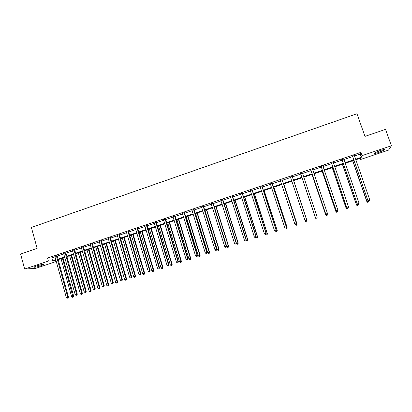 <?xml version="1.0" encoding="UTF-8"?>
<svg xmlns="http://www.w3.org/2000/svg" width="412" height="412" viewBox="0 0 412 412"><rect width="100%" height="100%" fill="white"/><g stroke="black" fill="none" stroke-linecap="round" stroke-linejoin="round"><path stroke-width="0.62" d="M36.462 265.987C41.02 264.607 43.353 264.174 43.461 264.689L40.994 265.745C36.477 267.115 34.145 267.548 34.005 267.038L36.462 265.987M379.905 150.632C383.567 149.474 385.096 149.242 384.494 149.942L378.891 152.399C375.255 153.552 373.73 153.779 374.312 153.084L379.905 150.632M56.315 261.46L35.695 268.372L24.653 269.057L20.6 254.039L37.131 248.39L31.389 227.445L356.977 113.738L364.975 136.393L385.529 129.373L391.4 145.766L388.542 150.107L360.376 159.547L361.02 158.007L355.757 159.774M359.964 158.363L360.376 159.547M58.324 259.581L58.628 260.683L58.36 260.775M354.438 155.999L360.206 154.057L360.861 152.378L47.56 258.046L51.814 257.927L55.038 256.846M57.077 256.156L63.809 253.89M65.832 253.21L72.63 250.918M74.644 250.238L81.504 247.931M83.502 247.257L90.429 244.924M92.412 244.254L99.405 241.901M101.378 241.236L108.438 238.857M110.39 238.198L117.518 235.798M119.459 235.144L126.654 232.718M128.58 232.069L135.847 229.623M137.757 228.979L145.091 226.512M146.986 225.874L154.392 223.376M156.272 222.743L163.749 220.229M165.614 219.601L173.158 217.057M175.007 216.434L182.629 213.869M184.463 213.251L192.152 210.661M193.97 210.048L201.736 207.432M203.538 206.824L211.377 204.187M213.159 203.585L221.074 200.917M222.84 200.325L230.833 197.631M232.584 197.044L240.649 194.325M242.385 193.743L250.527 190.998M252.242 190.421L260.466 187.651M262.166 187.079L270.468 184.282M272.147 183.716L280.531 180.894M282.189 180.332L290.656 177.479M292.299 176.928L300.832 174.055M302.48 173.498L311.055 170.609M312.744 170.043L321.339 167.148M323.07 166.566L331.686 163.662M333.457 163.064L342.104 160.155M343.912 159.542L352.584 156.622M354.289 155.545L352.337 156.205M343.773 159.089L341.862 159.732M333.313 162.611L331.449 163.245M337.047 211.397L337.716 211.181L337.047 211.397L336.264 210.676L321.298 167.035L336.223 210.79L337.948 210.13L322.957 166.237L322.931 165.876L324.002 165.511L320.021 166.855L321.097 166.731M312.631 169.584L310.818 170.197M302.403 173.03L300.595 173.637M292.232 176.454L290.439 177.062M282.127 179.864L280.345 180.461M272.085 183.247L270.313 183.845M262.104 186.61L260.312 187.213M252.185 189.953L250.378 190.56M242.323 193.274L240.5 193.892M232.528 196.576L230.684 197.199M222.784 199.861L220.925 200.484M213.102 203.121L211.227 203.755M203.482 206.366L201.586 207.004M193.918 209.59L192.007 210.228M184.406 212.793L182.485 213.442M174.956 215.976L173.019 216.63M165.562 219.143L163.605 219.802M156.22 222.289L154.253 222.954M146.94 225.416L144.952 226.085M137.711 228.526L135.708 229.201M128.534 231.621L126.52 232.296M119.413 234.696L117.384 235.376M110.344 237.75L108.305 238.435M101.331 240.788L99.277 241.478M92.365 243.806L90.3 244.507M83.456 246.809L81.375 247.509M74.598 249.796L72.502 250.501M65.791 252.762L63.68 253.473M57.031 255.713L54.909 256.429M24.653 269.057L48.395 261.074L52.638 260.909L55.862 259.828M47.56 258.046L48.395 261.074M360.861 152.378L362.009 155.648L391.4 145.766M355.556 159.207L361.329 157.266L362.009 155.648M57.907 259.143L64.643 256.882M66.672 256.202L73.475 253.916M75.489 253.241L82.354 250.934M84.357 250.264L91.289 247.936M93.277 247.267L100.276 244.919M102.248 244.254L109.314 241.885M111.271 241.226L118.404 238.831M120.35 238.177L127.55 235.762M129.476 235.113L136.748 232.672M138.664 232.028L146.002 229.566M147.903 228.928L155.314 226.44M157.193 225.807L164.676 223.294M166.546 222.665L174.096 220.132M175.95 219.508L183.577 216.949M185.41 216.331L193.11 213.751M194.928 213.138L202.699 210.527M204.501 209.924L212.35 207.287M214.137 206.69L222.058 204.028M223.829 203.435L231.827 200.747M233.578 200.16L241.653 197.451M243.389 196.869L251.541 194.129M253.262 193.552L261.491 190.787M263.191 190.22L271.503 187.429M273.182 186.863L281.576 184.046M283.235 183.489L291.711 180.641M293.354 180.09L301.898 177.222M303.546 176.671L312.126 173.787M313.82 173.22L322.426 170.331M324.156 169.749L332.783 166.85M334.554 166.257L343.211 163.353M345.024 162.745L353.702 159.83M56.011 260.358L54.575 260.837L56.13 260.781M58.334 260.693L58.628 260.683M353.898 160.397L345.22 163.307M343.407 163.914L334.75 166.819M332.978 167.416L324.347 170.31M322.617 170.892L314.011 173.782M312.317 174.348L303.737 177.227M302.084 177.783L293.54 180.652M291.897 181.203L283.42 184.046M281.757 184.602L273.367 187.419M271.683 187.985L263.371 190.771M261.672 191.343L253.442 194.109M251.722 194.68L243.569 197.42M241.834 198.002L233.753 200.711M232.002 201.298L224.004 203.986M222.233 204.579L214.312 207.236M212.525 207.839L204.676 210.47M202.874 211.073L195.097 213.684M193.28 214.292L185.58 216.877M183.742 217.495L176.115 220.054M174.266 220.672L166.711 223.211M164.841 223.834L157.358 226.348M155.473 226.981L148.062 229.469M146.162 230.102L138.823 232.569M136.908 233.207L129.636 235.649M127.71 236.297L120.505 238.713M118.563 239.367L111.425 241.762M109.468 242.416L102.403 244.79M100.43 245.449L93.426 247.803M91.443 248.467L84.506 250.795M82.508 251.464L75.638 253.771M73.624 254.446L66.816 256.728M64.792 257.407L58.051 259.673M360.206 154.057L361.329 157.266M51.814 257.927L52.638 260.909M352.631 156.241L367.911 200.577L352.425 155.932M368.817 201.169L369.502 200.948L368.817 201.169L368.045 200.433L369.76 199.882L354.294 155.303M352.543 156.508L352.172 156.019M367.911 200.577L368.766 201.226M369.502 200.948L369.76 199.882M352.641 160.819L366.886 201.705L368.56 201.071M352.796 160.768L367.015 201.566L367.715 202.338L368.436 202.071L367.767 202.287M368.658 201.144L368.436 202.071M367.715 202.338L366.886 201.705M342.12 159.779L357.281 204.002L341.914 159.475M358.162 204.599L358.842 204.378L358.162 204.599L357.384 203.868L359.089 203.322L343.773 158.847M342.063 160.036L341.697 159.547M357.281 204.002L358.121 204.651M358.842 204.378L359.089 203.322M331.675 163.301L346.719 207.406L331.475 162.992M347.568 208.008L348.248 207.792L347.568 208.008L346.791 207.282L348.485 206.736L333.318 162.374M331.65 163.549L331.284 163.059M346.719 207.406L347.543 208.055M348.248 207.792L348.485 206.736M342.387 164.259L356.498 205.052L357.915 204.496M342.511 164.218L356.596 204.924L357.312 205.686L358.018 205.423L357.353 205.634M358.203 204.625L358.018 205.423M357.312 205.686L356.498 205.052M332.196 167.679L346.173 208.374L347.342 207.9M332.293 167.648L346.24 208.256L346.976 209.013L347.666 208.75L347.002 208.966M347.841 207.962L347.666 208.75M346.976 209.013L346.173 208.374M321.298 166.798L321.097 166.494M321.298 167.035L320.938 166.546M336.223 210.79L337.026 211.438M337.716 211.181L337.948 210.13M310.983 170.269L325.794 214.147L310.782 169.965M326.587 214.76L325.804 214.044L327.473 213.504L327.252 214.59L326.587 214.76L327.252 214.59M312.605 169.353L327.473 213.504L327.257 214.549M311.014 170.496L310.653 170.012M325.794 214.147L326.582 214.801M300.734 173.725L315.427 217.49L300.533 173.421M316.195 218.108L315.407 217.392L317.07 216.856L316.869 217.933L316.195 218.108L316.869 217.933M302.346 172.813L317.07 216.856L316.859 217.891M300.791 173.941L300.436 173.457M302.418 172.788L302.398 173.246M315.427 217.49L316.205 218.144M322.071 171.078L335.914 211.675L336.836 211.284M322.138 171.052L335.95 211.567L336.702 212.314L337.377 212.062L336.717 212.273M337.546 211.274L337.377 212.062M336.702 212.314L335.914 211.675M312.008 174.456L325.717 214.961L326.392 214.647M312.044 174.441L325.727 214.858L326.489 215.6L327.149 215.352L326.495 215.564M326.489 215.6L325.717 214.961M302.001 177.809L315.582 218.221L316.019 217.984M302.011 177.809L315.561 218.133L316.339 218.865L316.983 218.623L316.334 218.829M316.921 217.696L317.039 217.165M316.983 218.623L317.204 217.701L316.988 218.659M316.339 218.865L315.582 218.221M305.889 221.465L306.549 221.254L305.889 221.465L305.081 220.719L290.352 176.856M305.869 221.429L305.081 220.719L306.775 220.276L292.252 176.212M292.149 176.248L306.729 220.188L306.528 221.218M290.568 177.222L290.28 176.877M306.549 221.254L306.775 220.276M306.605 221.017L307.12 220.945L293.648 180.616M305.328 220.976L305.704 221.306M306.878 221.872L306.234 222.078L306.899 221.903L307.074 220.863L293.632 180.621M306.255 222.109L305.508 221.465L306.234 222.078M307.12 220.945L306.899 221.903M295.641 224.761L296.295 224.555L295.641 224.761L294.817 224.03L280.227 180.265M295.61 224.736L294.817 224.03L296.527 223.577L282.143 179.622M282.014 179.663L296.455 223.5L296.264 224.525M296.295 224.555L296.527 223.577M296.352 224.319L297.098 224.174L283.755 183.932M296.841 225.101L296.197 225.307L296.867 225.127L297.026 224.097L283.714 183.948M297.098 224.174L296.867 225.127M271.946 183.057L286.242 226.791L284.615 227.316L270.308 183.834M272.1 183.005L286.345 226.858L286.062 227.805L285.408 228.016L286.062 227.805M286.103 227.831L286.345 226.858M284.615 227.316L285.408 228.016M286.16 227.599L287.138 227.378L273.918 187.233M286.86 228.31L286.222 228.516L286.901 228.336L287.04 227.316L273.851 187.259M286.222 228.516L285.624 227.985M287.138 227.378L286.901 228.336M261.939 186.43L276.097 230.061L274.474 230.581L260.173 187.027M262.12 186.368L276.225 230.117L275.922 231.07L275.278 231.281L275.922 231.07M275.973 231.091L276.225 230.117M274.474 230.581L275.278 231.281M276.035 230.859L277.235 230.565L264.144 190.514M276.941 231.503L276.308 231.704L276.993 231.523L277.111 230.509L264.051 190.545M276.308 231.704L275.705 231.178M277.235 230.565L276.993 231.523M251.99 189.783L266.013 233.31L264.401 233.825L250.233 190.375M252.201 189.711L266.167 233.357L265.848 234.315L265.204 234.521L265.848 234.315M265.91 234.335L266.167 233.357M264.401 233.825L265.204 234.521M265.972 234.098L267.398 233.733L254.425 193.774M267.084 234.67L266.456 234.876L267.146 234.691L267.244 233.686L254.307 193.815M266.456 234.876L265.853 234.351M267.398 233.733L267.146 234.691M242.102 193.115L255.991 236.54L254.389 237.055L240.361 193.702M242.344 193.037L256.171 236.576L255.831 237.539L255.193 237.745L255.831 237.539M255.909 237.554L256.171 236.576M254.389 237.055L255.193 237.745M255.97 237.317L257.613 236.885L244.769 197.013M257.284 237.822L256.661 238.028L257.356 237.837L257.438 236.843L244.62 197.065M256.661 238.028L255.945 237.415M257.613 236.885L257.356 237.837M232.28 196.426L246.026 239.748L244.44 240.258L230.545 197.013M232.543 196.339L246.237 239.779L245.882 240.742L245.243 240.948L245.882 240.742M245.964 240.752L246.237 239.779M244.44 240.258L245.243 240.948M246.082 240.33L247.89 240.011L235.17 200.237M247.545 240.958L246.922 241.159L247.627 240.969L247.689 239.985L234.995 200.294M246.922 241.159L246.134 240.484M247.89 240.011L247.627 240.969M222.511 199.722L236.127 242.936L234.546 243.446L220.791 200.299M222.804 199.619L236.364 242.956L235.988 243.925L235.355 244.131L235.988 243.925M236.086 243.935L236.364 242.956M234.546 243.446L235.355 244.131M236.308 243.152L236.452 243.6L238.229 243.126L225.627 203.44M237.863 244.074L237.245 244.27L237.956 244.079L238.002 243.106L225.426 203.507M237.245 244.27L236.452 243.6M238.229 243.126L237.956 244.079M212.803 202.992L226.286 246.108L224.715 246.613L211.093 203.569M213.122 202.884L226.554 246.118L226.157 247.092L225.529 247.293L226.157 247.092M226.265 247.097L226.554 246.118M224.715 246.613L225.529 247.293M214.395 207.21L226.832 246.7L228.624 246.216L216.135 206.623M228.238 247.169L227.625 247.365L228.341 247.169L228.366 246.206L215.914 206.7M227.625 247.365L226.832 246.7M228.624 246.216L228.341 247.169M203.157 206.242L216.511 249.26L214.946 249.76L201.453 206.819M203.497 206.129L216.8 249.26L216.511 249.26L216.388 250.238L215.764 250.439L216.388 250.238M216.501 250.238L216.8 249.26M214.946 249.76L215.764 250.439M204.944 210.377L217.263 249.78L219.071 249.291L206.706 209.79M218.674 250.244L218.061 250.439L218.782 250.244L218.793 249.286L206.458 209.873M218.061 250.439L217.263 249.78M219.071 249.291L218.782 250.244M193.568 209.476L206.788 252.391L205.238 252.891L191.874 210.048M193.934 209.353L207.107 252.386L206.788 252.391L206.675 253.365L206.052 253.56L206.675 253.365M206.803 253.359L207.107 252.386M205.238 252.891L206.052 253.56M195.556 213.529L207.756 252.839L209.579 252.345L197.327 212.937M209.162 253.303L208.554 253.498L209.286 253.303L209.275 252.35L197.054 213.025M208.554 253.498L207.756 252.839M209.579 252.345L209.286 253.303M184.035 212.69L197.127 255.502L195.587 256.001L182.351 213.256M184.427 212.556L197.472 255.492L197.127 255.502L197.024 256.47L196.406 256.671L197.024 256.47M197.157 256.465L197.472 255.492M195.587 256.001L196.406 256.671M186.219 216.666L198.306 255.883L200.144 255.383L188.011 216.063M199.707 256.346L199.104 256.537L199.841 256.336L199.815 255.399L187.712 216.161M199.104 256.537L198.306 255.883M200.144 255.383L199.841 256.336M174.559 215.883L187.527 258.597L185.992 259.091L172.886 216.444M174.976 215.744L187.893 258.576L187.527 258.597L187.429 259.56L186.811 259.756L187.429 259.56M187.573 259.55L187.893 258.576M185.992 259.091L186.811 259.756M176.939 219.776L188.907 258.911L190.761 258.406L178.741 219.174M190.313 259.369L189.711 259.56L190.452 259.359L190.411 258.427L178.422 219.282M189.711 259.56L188.907 258.911M190.761 258.406L190.452 259.359M165.14 219.055L177.979 261.672L176.454 262.161L163.476 219.617M165.578 218.911L178.37 261.641L177.979 261.672L177.891 262.629L177.278 262.825L177.891 262.629M178.046 262.614L178.37 261.641M176.454 262.161L177.278 262.825M167.71 222.877L179.565 261.919L181.435 261.409L169.528 222.264M180.971 262.372L180.374 262.562L181.12 262.362L181.059 261.435L169.183 222.377M180.374 262.562L179.565 261.919M181.435 261.409L181.12 262.362M155.777 222.212L168.493 264.731L166.978 265.215L154.124 222.768M156.241 222.058L168.91 264.689L168.493 264.731L168.41 265.678L167.802 265.874L168.41 265.678M168.575 265.663L168.91 264.689M166.978 265.215L167.802 265.874M158.532 225.951L170.28 264.906L172.165 264.391L160.371 225.338M171.68 265.359L171.088 265.549L171.84 265.343L171.763 264.427L160 225.462M171.088 265.549L170.28 264.906M172.165 264.391L171.84 265.343M146.466 225.349L159.063 267.769L157.554 268.253L144.823 225.905M146.955 225.184L159.501 267.723L159.063 267.769L158.986 268.712L158.383 268.907L158.986 268.712M159.161 268.696L159.501 267.723M157.554 268.253L158.383 268.907M149.412 229.015L161.051 267.877L162.946 267.357L151.266 228.392M162.446 268.33L161.859 268.521L162.616 268.31L162.524 267.403L150.869 228.526M161.859 268.521L161.051 267.877M162.946 267.357L162.616 268.31M137.217 228.469L149.69 270.787L148.191 271.271L135.584 229.02M137.726 228.294L150.153 270.736L149.69 270.787L149.618 271.729L149.02 271.92L149.618 271.729M149.808 271.704L150.153 270.736M148.191 271.271L149.02 271.92M140.348 232.054L151.873 270.833L153.784 270.308L142.212 231.431M153.269 271.281L152.682 271.472L153.449 271.261L153.336 270.36L141.795 231.57M152.682 271.472L151.873 270.833M153.784 270.308L153.449 271.261M128.019 231.57L140.368 273.789L138.88 274.268L126.391 232.116M128.554 231.389L140.858 273.728L140.368 273.789L140.307 274.727L139.714 274.917L140.307 274.727M140.502 274.701L140.858 273.728M138.88 274.268L139.714 274.917M131.33 235.082L142.748 273.769L144.674 273.244L133.21 234.449M144.143 274.217L143.561 274.407L144.329 274.191L144.205 273.3L132.772 234.598M143.561 274.407L142.748 273.769M144.674 273.244L144.329 274.191M118.872 234.649L131.104 276.776L129.625 277.25L117.26 235.195M119.434 234.464L131.619 276.704L131.104 276.776L131.052 277.703L130.46 277.894L131.052 277.703M131.258 277.678L131.619 276.704M129.625 277.25L130.46 277.894M122.369 238.09L133.673 276.694L135.615 276.158L124.259 237.456M135.069 277.137L134.492 277.322L135.265 277.106L135.126 276.225L123.801 237.611M134.492 277.322L133.673 276.694M135.615 276.158L135.265 277.106M109.783 237.714L121.895 279.743L120.428 280.217L108.176 238.254M110.365 237.518L122.431 279.666L121.895 279.743L121.849 280.67L121.262 280.855L121.849 280.67M122.065 280.634L122.431 279.666M120.428 280.217L121.262 280.855M113.455 241.082L124.656 279.594L126.613 279.058L115.36 240.438M126.051 280.036L125.475 280.222L126.257 280.006L126.098 279.13L114.881 240.603M125.475 280.222L124.656 279.594M126.613 279.058L126.257 280.006M100.744 240.763L112.744 282.689L111.281 283.162L99.153 241.298M101.347 240.557L113.3 282.606L112.744 282.689L112.703 283.611L112.121 283.801L112.703 283.611M112.929 283.574L113.3 282.606M111.281 283.162L112.121 283.801M104.591 244.053L115.69 282.483L117.657 281.937L106.517 243.41M117.08 282.92L116.508 283.106L117.296 282.889L117.121 282.019L106.013 243.58M116.508 283.106L115.69 282.483M117.657 281.937L117.296 282.889M91.763 243.791L103.644 285.624L102.191 286.093L90.177 244.321M92.386 243.58L104.221 285.531L103.644 285.624L103.613 286.541L103.031 286.726L103.613 286.541M103.845 286.5L104.221 285.531M102.191 286.093L103.031 286.726M95.785 247.009L106.775 285.351L108.758 284.805L97.716 246.361M108.165 285.789L107.594 285.974L108.387 285.753L108.201 284.893L97.191 246.536M107.594 285.974L106.775 285.351M108.758 284.805L108.387 285.753M82.827 246.798L94.595 288.539L93.148 289.003L81.252 247.329M83.476 246.582L95.198 288.436L94.595 288.539L94.569 289.451L93.993 289.636L94.569 289.451M94.811 289.409L95.198 288.436M93.148 289.003L93.993 289.636M87.025 249.95L97.912 288.204L99.905 287.653L88.971 249.296M99.302 288.642L98.736 288.822L99.534 288.601L99.328 287.751L88.425 249.481M98.736 288.822L97.912 288.204M99.905 287.653L99.534 288.601M73.949 249.79L85.603 291.438L84.166 291.897L72.383 250.321M74.618 249.569L86.226 291.33L85.603 291.438L85.583 292.34L85.011 292.525L85.583 292.34M85.835 292.299L86.226 291.33M84.166 291.897L85.011 292.525M78.311 252.87L89.1 291.042L91.104 290.486L80.273 252.216M90.486 291.48L89.924 291.66L90.728 291.433L79.707 252.407M89.924 291.66L89.1 291.042M91.104 290.486L90.728 291.433M65.117 252.767L76.658 294.317L75.231 294.776L63.561 253.292M65.807 252.535L77.307 294.204L76.658 294.317L76.647 295.219L76.076 295.404L76.647 295.219M76.905 295.172L77.307 294.204M75.231 294.776L76.076 295.404M69.649 255.78L80.335 293.864L82.354 293.303L71.626 255.116M81.72 294.297L81.159 294.477L81.967 294.25L71.034 255.316M81.159 294.477L80.335 293.864M82.354 293.303L81.967 294.25M56.341 255.728L67.769 297.181L66.347 297.639L54.791 256.249M57.052 255.486L68.438 297.057L67.769 297.181L67.764 298.077L67.197 298.262L67.764 298.077M68.031 298.025L68.438 297.057M66.347 297.639L67.197 298.262M61.038 258.669L71.621 296.671L73.655 296.104L63.026 258M73.006 297.098L72.45 297.279L73.264 297.052L73.006 297.098L62.418 258.206M72.45 297.279L71.621 296.671M73.655 296.104L73.264 297.052M352.497 156.014L352.409 156.282M341.991 159.557L341.934 159.815M222.506 199.825L222.779 199.964M222.532 200.072L222.804 200.211M212.798 203.095L213.097 203.224M212.824 203.343L213.122 203.471M203.147 206.345L203.471 206.469M203.178 206.597L203.502 206.716M193.558 209.579L193.908 209.693M193.583 209.826L193.934 209.94M184.025 212.793L184.401 212.896M184.051 213.04L184.427 213.143M174.549 215.986L174.951 216.079M174.575 216.233L174.976 216.326M165.13 219.158L165.552 219.246M165.155 219.405L165.578 219.488M155.767 222.315L156.215 222.392M155.793 222.562L156.241 222.635M146.461 225.452L146.93 225.518M146.487 225.699L146.955 225.766M137.206 228.572L137.701 228.629M137.232 228.815L137.726 228.871M128.008 231.673L128.523 231.719M128.034 231.915L128.549 231.961M118.862 234.752L119.403 234.794M118.888 234.995L119.428 235.036M109.772 237.817L110.339 237.848M109.798 238.059L110.359 238.09M100.739 240.86L101.321 240.886M100.76 241.102L101.347 241.128M91.752 243.889L92.36 243.909M91.778 244.131L92.381 244.146M82.822 246.901L83.451 246.912M82.843 247.138L83.471 247.148M73.939 249.893L74.587 249.893M73.964 250.13L74.613 250.136M65.111 252.87L65.781 252.865M65.132 253.107L65.802 253.102M56.331 255.826L57.026 255.816M56.356 256.063L57.047 256.053M384.494 149.942L384.35 149.53"/></g></svg>
